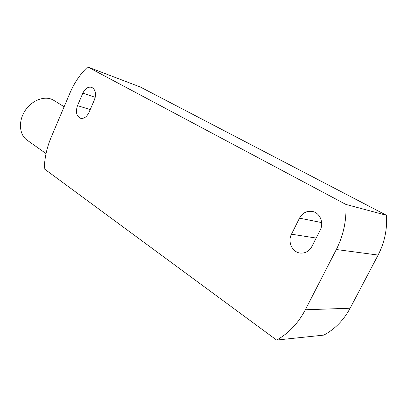 <?xml version="1.0" encoding="UTF-8"?>
<svg xmlns="http://www.w3.org/2000/svg" width="407" height="407" viewBox="0 0 407 407"><rect width="100%" height="100%" fill="white"/><g stroke="black" fill="none" stroke-linecap="round" stroke-linejoin="round"><path stroke-width="0.61" d="M53.968 100.483L53.505 100.203C45.35 95.228 32.067 99.873 25.107 110.623C18.045 121.306 19.287 135.114 27.325 140.303L46.052 153.597M87.658 66.936L140.369 87.032L386.482 215.293C387.342 229.35 384.549 242.608 378.103 255.077L350.117 308.236C343.671 320.202 334.9 329.161 323.814 335.109L276.602 340.064L44.231 168.813C44.597 157.936 46.891 147.466 51.114 137.413L70.004 92.918C74.395 82.657 80.281 73.998 87.658 66.936L345.879 204.416C346.667 220.314 343.488 235.343 336.335 249.511L305.342 309.763C298.209 323.3 288.629 333.399 276.602 340.064M311.904 246.464C309.05 251.429 305.011 253.607 299.776 253.001C292.007 251.923 287.52 241.524 291.478 234.193L299.506 218.142C302.655 212.663 307.143 210.475 312.963 211.574C320.131 213.222 324.048 223.016 320.212 230.087L311.904 246.464M386.482 215.293L345.879 204.416M82.835 93.178L77.503 105.627C75.437 111.889 76.424 116.097 80.459 118.249C83.878 118.93 86.706 117.018 88.95 112.505L94.409 99.852C96.469 93.722 95.564 89.55 91.692 87.342C88.115 86.523 85.165 88.467 82.835 93.178L95.228 97.329M291.478 234.193L316.168 238.059M299.506 218.142L321.667 222.593M378.103 255.077L336.335 249.511M350.117 308.236L305.342 309.763M77.503 105.627L90.206 109.59M64.138 106.741L53.505 100.203M299.776 253.001L301.022 253.139"/></g></svg>
